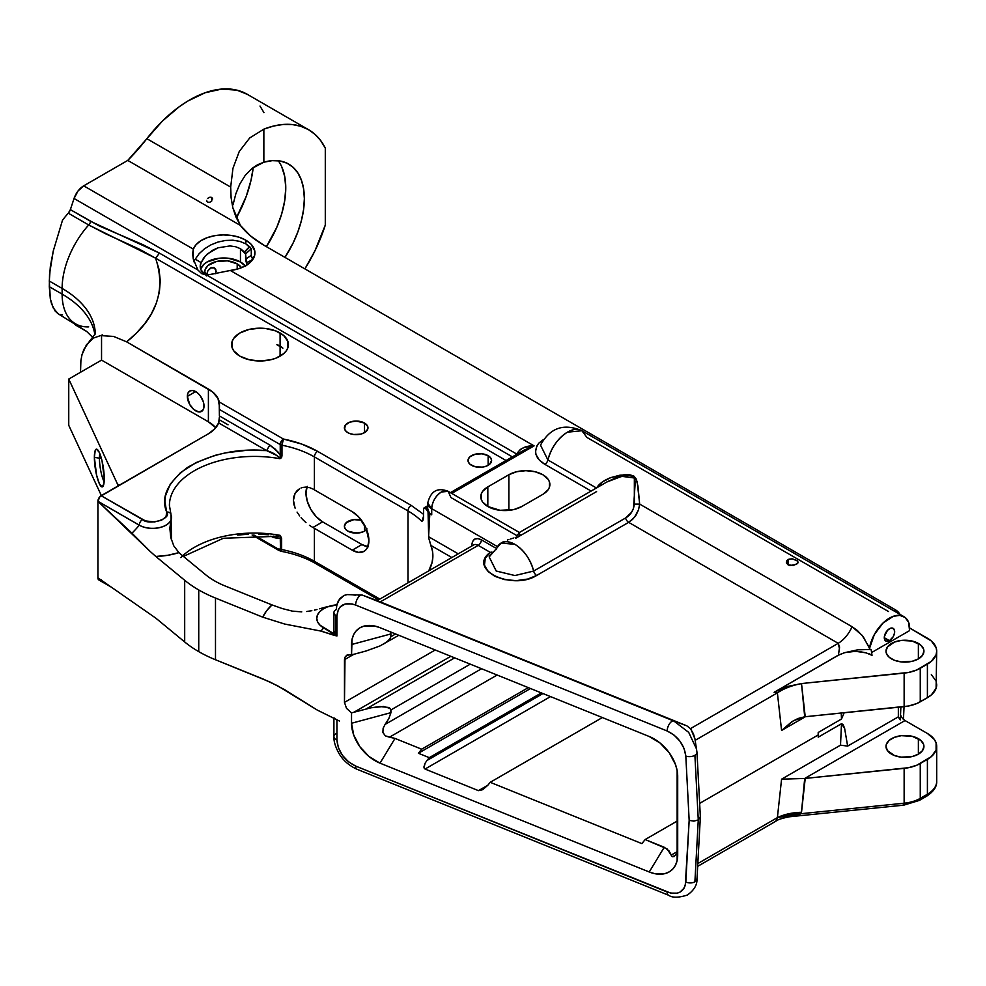 <?xml version="1.0" encoding="UTF-8"?>
<svg xmlns="http://www.w3.org/2000/svg" width="986" height="986" viewBox="0 0 986 986"><rect width="100%" height="100%" fill="white"/><g stroke="black" fill="none" stroke-linecap="round" stroke-linejoin="round"><path stroke-width="1.48" d="M211.768 197.483L211.768 200.971L211.768 197.483L210.77 197.188L211.768 197.483M209.611 197.311L208.502 197.792L209.611 197.311M207.578 198.543L208.502 197.792L207.578 198.543M206.69 200.417L206.9 201.317M236.344 217.955A90.823 52.431 120 0 0 253.217 167.484L251.048 180.155L246.229 196.362L236.344 217.955M308.556 129.696A115.263 66.543 -60 0 1 325.294 148.073L320.61 140.48L314.867 134.244L308.137 129.462L300.533 126.208L292.164 124.532L283.179 124.47L273.689 126.011L263.854 129.141L263.854 162.197L251.985 168.433L257.666 164.699L263.854 162.197L263.854 129.141L249.692 137.978L239.241 151.524L232.955 168.335L230.675 187.081L232.955 168.335L239.241 151.524L249.692 137.978L263.854 129.141A115.263 66.543 -60 0 1 308.556 129.696L247.227 94.286A115.263 66.543 120 0 0 146.84 138.681L230.675 187.081L231.106 197.755L232.819 207.689L240.374 225.412L250.53 235.925L263.854 245.194L895.633 609.94L263.854 245.194A113.328 65.433 180 0 1 240.374 225.412L127.761 160.41A151.117 87.249 120 0 0 146.84 138.681L230.675 187.081L231.106 197.755L232.819 207.689L235.925 216.969L240.374 225.412L127.761 160.41L83.711 185.836L193.318 249.125L196.14 244.602L200.934 240.67L207.368 237.614L214.973 235.642L223.206 234.914L231.476 235.469L239.204 237.256L245.822 240.177L250.875 243.998L254.745 250.826L254.585 255.645L250.271 262.375L244.972 266.097L238.168 268.858L210.351 274.49L206.407 274.897L201.748 273.689L197.927 270.004L193.268 259.01L192.627 253.624L193.318 249.125A31.158 17.994 180 0 1 214.973 235.642A31.158 17.994 180 0 1 245.822 240.177L245.822 243.85L239.881 241.373L232.992 240.214L225.56 240.448L218.017 242.038L210.831 244.91L204.398 248.891L199.098 253.747L195.253 259.182A31.158 17.994 0 0 0 193.885 261.352M281.7 166.683L284.732 176.494L285.767 187.944L284.732 200.565L281.7 213.9L276.758 227.409L266.393 246.648A75.552 43.618 120 0 0 278.249 160.73M263.854 162.197A75.552 43.618 -60 0 1 288.701 164.083A75.552 43.618 -60 0 1 284.991 257.383L293.027 243.197L297.883 231.846L301.445 220.433L303.626 209.279L304.354 198.679L303.626 188.918L301.445 180.265L297.883 172.981L293.027 167.238L287.025 163.195L280.024 160.977L272.235 160.644L263.854 162.197M325.294 225.091A115.263 66.543 -60 0 1 304.896 268.882L314.867 250.974L325.294 225.091L325.294 148.073L325.294 225.091M184.69 580.273L184.69 641.972A125.419 72.409 0 0 0 198.741 651.635L198.741 589.948A125.419 72.409 180 0 1 184.69 580.273A125.419 72.409 0 0 0 198.741 589.948A125.419 72.409 0 0 0 215.49 598.058L215.49 659.745L262.707 678.836L277.46 685.714L317.258 710.068L339.418 721.012L317.258 710.068L284.757 689.744L270.115 682.065L215.49 659.745L215.49 598.058L262.707 617.15L215.49 598.058A125.419 72.409 180 0 1 198.741 589.948L198.741 651.635A125.419 72.409 0 0 0 215.49 659.745A125.419 72.409 0 0 1 198.741 651.635A125.419 72.409 0 0 1 184.69 641.972L155.813 618.148L184.69 641.972L184.69 580.273L155.813 556.461L184.69 580.273M225.215 586.017A80.088 46.243 180 0 1 214.529 580.84A80.088 46.243 180 0 1 205.556 574.665L180.783 554.243A60.442 34.892 180 0 1 178.947 552.628L167.743 555.291L155.813 556.461L149.81 551.112L155.813 556.461A54.772 31.626 180 0 0 178.947 552.628L173.77 545.85L170.738 537.345L169.851 528.052L171.12 519.708L171.12 538.935L171.12 519.708L169.851 528.052L170.738 537.345L173.77 545.85L178.947 552.628A60.442 34.892 180 0 0 180.783 554.243L205.556 574.665A80.088 46.243 180 0 0 214.529 580.84A80.088 46.243 180 0 0 225.215 586.017L271.963 604.911L225.215 586.017M918.373 738.674L918.373 754.167L922.489 750.617L923.931 746.427L923.562 744.282L920.739 740.338L912.223 736.308L901.266 735.679L894.425 737.318L889.199 740.338L886.365 744.282L886.007 746.427A18.968 10.945 180 0 1 897.704 736.308A18.968 10.945 180 0 1 918.373 738.674A18.968 10.945 180 0 1 923.931 746.427A18.968 10.945 180 0 1 912.223 756.533A18.968 10.945 180 0 1 891.554 754.167A18.968 10.945 180 0 1 886.007 746.427L887.449 750.617L894.425 755.522L901.266 757.162L912.223 756.533L918.373 754.167L918.373 738.674M918.373 643.427L918.373 658.907L922.489 655.357L923.931 651.167L923.562 649.034L920.739 645.09L912.223 641.06L901.266 640.432L894.425 642.071L887.449 646.976L886.007 651.167A18.968 10.945 180 0 1 897.704 641.06A18.968 10.945 180 0 1 918.373 643.427A18.968 10.945 180 0 1 923.931 651.167A18.968 10.945 180 0 1 912.223 661.286A18.968 10.945 180 0 1 891.554 658.907A18.968 10.945 180 0 1 886.007 651.167L886.365 653.311L889.199 657.255L894.425 660.275L901.266 661.914L912.223 661.286L918.373 658.907L918.373 643.427M237.195 263.854L237.195 269.141L237.195 263.854L241.508 267.699A18.968 10.945 180 0 0 237.195 263.854A18.968 10.945 180 0 0 216.526 261.475A18.968 10.945 180 0 0 204.829 271.594L205.187 269.461L208.021 265.505L216.526 261.475L227.483 260.859L237.195 263.854M205.704 274.884A18.968 10.945 180 0 1 204.829 271.594L206.271 275.784M215.774 273.751L215.774 269.338L214.369 267.909L211.398 267.551L207.898 270.719L206.419 275.932M482.203 467.154A11.783 6.803 0 0 0 477.409 467.154L482.203 467.154M488.144 455.68L488.144 465.293L488.144 455.68A11.783 6.803 180 0 1 491.595 460.487A11.783 6.803 180 0 1 484.311 466.772A11.783 6.803 180 0 1 471.468 465.293A11.783 6.803 180 0 1 468.017 460.487A11.783 6.803 180 0 1 475.289 454.201A11.783 6.803 180 0 1 488.144 455.68L490.695 457.886L491.595 460.487L489.611 464.27L486.357 466.144L482.105 467.167L475.289 466.772L470.002 464.27L468.239 461.818L468.239 459.156L470.002 456.703L475.289 454.201L482.105 453.806L488.144 455.68M358.571 434.518A11.783 6.803 0 0 0 353.777 434.518L358.571 434.518M364.512 423.043L364.512 432.669L364.512 423.043A11.783 6.803 180 0 1 367.963 427.85A11.783 6.803 180 0 1 360.691 434.136A11.783 6.803 180 0 1 347.848 432.669A11.783 6.803 180 0 1 344.385 427.85A11.783 6.803 180 0 1 351.669 421.564A11.783 6.803 180 0 1 364.512 423.043L367.741 426.519L367.741 429.181L364.512 432.669L360.691 434.136L353.875 434.53L349.623 433.507L346.382 431.634L344.619 429.181L345.285 425.249L349.623 422.193L356.18 421.047L364.512 423.043M262.301 360.913A28.409 16.405 0 0 0 257.716 360.913L262.658 360.938M280.098 346.554L280.098 356.168L280.098 346.554M280.098 345.753L276.881 344.706L282.871 348.157L280.098 345.753L280.098 332.972L280.098 345.753L276.881 344.706L282.871 348.157L280.098 345.753M239.918 356.168A28.409 16.405 180 0 1 231.599 344.57A28.409 16.405 180 0 1 249.138 329.423A28.409 16.405 180 0 1 280.098 332.972A28.409 16.405 180 0 1 288.417 344.57A28.409 16.405 180 0 1 270.879 359.73A28.409 16.405 180 0 1 239.918 356.168L233.768 350.843L232.154 347.775L232.154 341.366L233.768 338.297L239.918 332.972L249.138 329.423L260.008 328.165L265.554 328.486L275.797 330.939L283.635 335.462L287.875 341.366L287.875 347.775L286.26 350.843L283.635 353.678L275.797 358.214L270.879 359.73L260.008 360.975L249.138 359.73L239.918 356.168M193.7 261.721L195.253 259.182L201.156 262.596L203.609 258.061L207.393 253.92L217.943 247.819L230.009 245.921L235.629 246.746L240.461 248.706L244.392 251.923L249.557 246.586L244.651 252.28L249.754 246.783L245.822 243.85L239.881 241.373L232.992 240.214L225.56 240.448L218.017 242.038L210.831 244.91L204.398 248.891L199.098 253.747L195.253 259.182L201.156 262.596L200.22 266.183L200.947 269.782L205.285 274.847A23.578 13.607 180 0 1 200.22 266.405A23.578 13.607 180 0 1 201.156 262.596L205.347 255.929L212.286 250.419L217.943 247.819L230.009 245.921L235.629 246.746L240.461 248.706L240.461 261.968A23.578 13.607 0 0 0 216.895 258.579A23.578 13.607 0 0 0 200.651 269.005M358.571 532.97A11.783 6.803 0 0 0 353.777 532.97L358.571 532.97M367.063 528.915L364.512 531.121L364.512 525.02L364.512 531.121L362.725 531.972L356.18 533.118L347.848 531.121A11.783 6.803 180 0 1 344.385 526.314A11.783 6.803 180 0 1 361.443 520.226L353.875 519.634L346.382 522.531L344.385 526.314L345.285 528.915L347.848 531.121A11.783 6.803 180 0 0 366.595 529.494M377.441 600.708L673.845 721.025A7.099 3.328 112 0 0 669.506 723.786A7.099 3.328 112 0 0 667.152 730.983C678.011 736.32 684.222 744.677 685.812 756.052A7.099 3.919 -3 0 0 694.896 755.288A7.099 3.919 -3 0 0 696.979 752.367A7.099 3.919 -3 0 0 696.954 752.108A7.099 3.919 177 0 1 696.979 752.33A7.099 3.919 177 0 1 694.896 755.288L698.273 819.933L700.331 816.679L698.273 819.933L694.896 881.854A7.099 4.277 3.1 0 0 696.979 879.044L700.343 817.172M694.896 738.662L696.979 752.33L700.356 816.913L696.979 752.552M333.909 612.639L333.909 632.63A7.099 4.104 0 0 0 334.353 634.072A7.099 4.104 0 0 0 335.98 635.526L335.98 615.535A7.099 4.104 180 0 1 333.909 612.639A7.099 4.104 180 0 1 336.325 609.558A7.099 4.104 0 0 0 335.98 615.535A7.099 4.104 0 0 0 336.929 616.004C338.087 605.194 344.311 601.546 355.613 605.047L667.152 730.983A7.099 3.328 -68 0 1 669.506 723.786A7.099 3.328 -68 0 1 673.845 721.025L380.288 601.904L478.198 545.369A4.536 2.613 120 0 0 481.402 539.823L495.095 547.723L481.402 539.823C475.609 537.173 472.405 539.034 471.789 545.369A4.536 2.613 180 0 1 472.294 545.714A4.536 2.613 180 0 0 471.789 545.369L472.467 541.671L474.611 539.145L477.865 538.553L481.402 539.823A4.536 2.613 120 0 1 478.198 545.369A9.071 5.238 -120 0 0 473.674 544.925A9.071 5.238 60 0 1 478.198 545.369L380.288 601.904L377.946 600.942L686.86 725.844L690.447 728.642L838.211 643.328C844.053 639.717 848.687 634.183 852.089 626.739L857.364 630.485L863.305 636.833L870.133 649.491L858.116 649.786L844.719 652.646L838.408 655.098L839.443 648.517L838.211 643.328L628.661 522.346A4.536 2.613 60 0 1 625.605 517.97L631.558 512.326L633.493 508.431L635.194 482.696L634.799 479.233L633.037 476.46L628.945 475.511L624.212 475.881L614.833 478.296L607.019 481.883L518.993 532.711M206.592 274.65L207.898 270.719L210.375 267.982L214.369 267.909L216.304 271.409M213.432 267.526L214.369 267.909M187.352 396.397L195.684 391.578L187.352 396.397A11.783 6.803 60 0 1 189.793 390.998A11.783 6.803 60 0 1 198.876 394.154A11.783 6.803 60 0 1 204.016 406.01A11.783 6.803 60 0 1 201.575 411.409A11.783 6.803 60 0 1 192.492 408.253A11.783 6.803 60 0 1 187.352 396.397L189.793 404.605L194.057 409.708L198.876 411.938L202.611 410.546L203.856 407.797L203.387 401.968L200.318 395.879L197.311 392.699L192.492 390.468L189.793 390.998L187.981 393.069L187.352 396.397M104.146 481.71A16.466 3.476 81.2 0 1 99.426 458.17L101.262 457.898L99.426 458.17A16.466 3.476 -98.8 0 0 104.146 481.71M797.686 563.339L793.385 565.459L788.073 564.867L788.073 559.555L792.239 558.815L797.686 561.096L798.019 562.784L796.405 564.374L789.983 565.533L788.073 564.867L786.347 562.217L788.073 559.555L788.073 564.867L786.458 562.969L786.791 560.738L788.973 559.148L792.239 558.815L797.144 560.553L798.13 562.217L797.686 563.339M521.791 506.508A24.021 13.866 180 0 1 487.823 506.508L487.823 486.887L508.862 474.734L508.862 510.366L508.862 474.734A24.021 13.866 180 0 1 535.053 471.727A24.021 13.866 180 0 1 549.88 484.545A24.021 13.866 180 0 1 542.842 494.356L521.791 506.508L514.002 509.515L500.124 510.304L487.823 506.508A24.021 13.866 180 0 1 480.786 496.697A24.021 13.866 180 0 1 487.823 486.887L487.823 506.508L482.61 502.01L481.242 499.409L481.242 493.998L482.61 491.385L487.823 486.887L508.862 474.734L516.664 471.727L525.858 470.679L535.053 471.727L542.842 474.734L548.056 479.233L549.424 481.834L549.424 487.257L548.056 489.857L542.842 494.356L521.791 506.508M94.373 457.393L99.426 458.17L94.373 457.393A19.091 4.03 81.2 0 1 96.924 449.246A19.091 4.03 81.2 0 1 104.257 478.678A19.091 4.03 81.2 0 1 102.704 486.677A19.091 4.03 81.2 0 1 97.355 478.136A19.091 4.03 81.2 0 1 94.373 457.393L96.566 475.079L99.315 483.621L102.063 486.911L103.875 483.843L104.257 478.678L102.063 460.992L99.315 452.451L96.566 449.16L95.211 450.528L94.373 457.393M889.471 640.678L884.294 637.695L889.471 640.678A7.333 4.227 -60 0 1 885.81 641.048A7.333 4.227 -60 0 1 884.688 635.169A7.333 4.227 -60 0 1 889.471 628.711A7.333 4.227 -60 0 1 893.143 628.353A7.333 4.227 -60 0 1 894.265 634.22A7.333 4.227 -60 0 1 889.471 640.678L893.143 636.82L894.561 632.938L894.265 629.647L892.355 628.057L890.481 628.242L887.486 630.313L884.393 636.463L884.393 638.805L885.81 641.048L889.471 640.678M77.993 326.033L75.7 325.097L73.913 322.89L80.322 326.773L74.049 323.161A15.11 8.726 120 0 0 76.156 325.392L86.805 331.542M212.434 198.149L212.643 199.012M211.78 200.971L210.856 201.711L211.78 200.971M209.735 202.179L210.856 201.711L209.735 202.179M207.565 201.982L208.576 202.278L207.565 201.982M49.559 274.034L49.3 286.704L50.323 298.844L51.568 303.861L55.241 311.169L58.248 313.844L53.232 307.977L50.323 298.844L49.3 281.035L62.118 288.43L62.118 294.111L49.3 286.704L62.118 294.111L62.118 288.43A113.328 65.433 180 0 1 95.309 333.934A113.328 65.433 0 0 0 62.118 288.43A64.977 37.517 -60 0 1 88.703 224.968L68.293 213.186A64.977 37.517 120 0 0 62.488 220.272L53.244 251.085L49.559 274.034M59.961 314.559L62.488 314.719M900.045 614.414A9.367 5.411 -120 0 0 895.633 609.94L900.193 614.672M904.051 706.666L903.459 719.373L904.051 706.666M245.563 266.38L240.461 261.968L240.461 248.706L245.588 253.994L246.475 262.72L252.662 259.651A31.158 17.994 0 0 0 252.662 259.651L251.282 255.362L245.588 259.145L245.588 253.994L251.282 248.768L251.282 255.362L245.588 259.158L251.282 255.362L252.662 259.651L246.475 262.72L246.18 262.017L245.588 259.145L251.282 255.374L251.282 248.768L245.588 253.994L244.651 252.28L249.754 246.783L251.282 248.768L245.822 243.85L245.822 240.177A31.158 17.994 180 0 1 254.955 252.897A31.158 17.994 180 0 1 230.33 270.484L534.092 445.869L524.034 450.134L534.092 445.869L451.736 493.407L534.092 445.869L230.33 270.484L209.02 274.687L201.748 273.689L197.927 270.004L74.049 198.482L70.363 209.636L99.192 225.954L142.477 244.466L159.461 253.119L512.363 456.875L159.461 253.119L155.603 258.184C166.178 290.143 156.528 318.034 126.639 341.846L113.55 336.423L101.546 335.659L101.546 360.112L68.749 379.055L117.494 484.064L119.392 485.161L117.494 484.064L117.494 486.258L117.494 484.064L68.749 379.055L68.749 425.323L68.749 379.055L101.546 360.112L101.546 335.659L102.618 334.883L101.546 335.659L113.55 336.423L126.639 341.846L208.403 389.051L208.403 421.811L101.546 360.112L208.403 421.811L208.403 389.051A37.776 21.815 180 0 1 219.212 401.955L219.397 415.944L269.807 445.043L266.602 450.602L218.633 422.908L218.991 421.552M247.19 264.778A23.578 13.607 180 0 0 246.475 262.72L247.215 264.914M233.041 204.768L235.839 193.798L233.041 204.768M239.881 183.889L235.839 193.798L239.881 183.889L245.317 175.249L239.881 183.889M251.985 168.433L245.317 175.249L251.985 168.433M383.69 644.006L389.076 640.074L390.961 636.636L395.583 633.973L390.961 636.636L390.259 631.681L390.961 633.924L351.534 644.536A34.756 23.245 50.5 0 1 370.428 625.457A34.756 23.245 50.5 0 1 380.004 627.675L649.232 736.505A34.756 23.245 50.5 0 1 677.702 776.401L677.702 855.121A34.756 23.245 50.5 0 1 677.431 858.843A34.756 23.245 50.5 0 1 649.232 871.981L380.004 763.152A34.756 23.245 50.5 0 1 351.534 723.256L351.534 712.866L346.505 708.355L344.471 702.389L435.233 649.996L344.471 702.389L344.471 659.708L353.888 654.273L366.139 650.97L351.534 654.938L351.534 644.536L390.961 633.924L390.493 638.262L386.783 642.009L379.93 645.966L366.139 650.97L379.93 645.966L398.812 635.28M110.888 586.904L98.859 579.965L97.922 577.821L155.813 618.148L97.922 577.821L97.922 501.332L131.976 533.167A75.552 43.618 120 0 0 139.272 525.205L139.272 525.144A4.536 2.613 -60 0 1 142.477 519.585C149.046 525.883 172.205 518.698 166.696 512.067C160.558 497.412 167.534 482.499 187.648 467.339C211.756 453.696 238.082 448.112 266.602 450.602L269.807 445.043L277.929 451.908L280.234 455.064L280.27 457.652L281.109 455.458L280.234 455.064L279.925 458.7C276.918 454.953 272.481 452.254 266.602 450.602L218.633 422.908L214.886 428.762L208.403 433.778L99.894 496.697L97.922 501.332L139.272 525.144A18.894 10.908 180 0 0 159.855 527.498A18.894 10.908 180 0 0 171.515 517.428A18.894 10.908 180 0 0 171.133 515.247A18.894 10.908 180 0 1 171.49 517.97A18.894 10.908 180 0 1 159.424 527.609A18.894 10.908 180 0 1 139.272 525.144L97.922 501.27L139.272 525.144A4.536 2.613 -60 0 1 142.477 519.585L101.127 495.711A4.536 2.613 120 0 0 97.922 501.27L97.922 577.882A4.536 2.613 120 0 0 98.859 579.965L101.127 579.731M473.674 544.925L377.219 600.61L377.946 600.942L362.306 595.088L673.845 721.025L688.709 732.388L696.634 749.224L688.709 732.388L673.845 721.025L686.86 725.844L690.447 728.642L838.211 643.328L839.579 647.026L838.408 655.098A9.071 5.238 -120 0 1 838.433 655.197L774.133 692.32L777.387 692.862L774.133 692.32L786.545 686.675L801.519 683.631A45.331 26.647 -6.4 0 0 777.387 692.862L781.578 730.466L793.36 720.766L804.699 716.785L797.994 718.511L791.869 721.678L781.578 730.466L805.402 716.711L781.578 730.466L777.387 692.862L695.167 740.326L777.387 692.862A45.331 26.647 173.6 0 1 801.519 683.631L805.217 716.723L904.137 706.654L904.137 673.105L801.519 683.544L804.699 716.785L908.599 706.001L916.758 703.548L927.407 697.681L931.351 694.908L936.096 688.302L936.7 651.167A31.737 18.315 180 0 0 927.407 638.213L909.56 627.909L931.351 640.986L936.096 647.592L936.7 651.167L936.096 654.741L931.351 661.347L916.758 669.987L908.599 672.44L801.519 683.544L786.545 686.675L774.133 692.32L838.408 655.098A9.071 5.238 60 0 1 838.433 655.197L844.719 652.646L855.441 651.302L866.065 652.843L872.018 655.345L871.205 649.885L869.381 648.776L874.348 634.54L883.012 623.053L893.316 616.312L899.799 615.375L905.099 617.458L908.611 622.314L909.56 630.633L871.698 652.485L909.56 630.633L909.56 625.629A28.939 16.713 -60 0 0 903.94 616.669A28.939 16.713 -60 0 0 883.85 622.252A28.939 16.713 -60 0 0 869.541 647.876L862.072 635.28L852.089 626.739C848.687 634.183 844.053 639.717 838.211 643.328L628.661 522.346L536.704 575.442A4.536 2.613 60 0 1 533.636 571.067L625.605 517.97C630.633 515.062 633.542 510.44 634.343 504.117L639.668 504.092L638.534 509.836L634.479 517.28L628.661 522.346L632.679 519.277L636.093 515.025L638.534 509.836L639.668 504.092L634.343 504.117L634.355 477.988L621.735 476.337L606.784 482.018M870.133 649.491L857.561 649.848L844.719 652.646L851.756 651.438L859.102 651.5L866.065 652.843L872.018 655.345L871.205 649.885L870.133 649.491M471.789 546.01L471.789 545.369L471.789 546.01M423.031 520.152L421.848 521.458L423.376 519.018L423.672 508.456L427.739 507.26L425.57 508.517A84.919 49.029 180 0 1 428.047 512.104L431.72 514.84L429.477 513.127L427.751 508.998M441.334 492.014L448.137 491.336L450.959 497.56L516.763 535.558L519.671 532.637L448.137 491.336A13.594 7.851 120 0 0 437.661 494.984A13.594 7.851 120 0 0 431.72 508.665C432.287 501.591 435.492 496.044 441.334 492.014M448.137 491.336C437.451 487.158 430.648 491.09 427.739 503.119L427.739 509.281A13.594 7.851 0 0 0 431.72 514.84L431.72 508.665A13.594 7.851 180 0 1 427.739 503.119L431.72 508.665L496.71 546.182L431.72 508.665L431.72 514.84L429.822 513.743L428.59 536.717L458.231 553.836L428.59 536.717L429.822 513.743L428.047 512.104L428.713 538.011L428.047 512.104A84.919 49.029 180 0 0 425.57 508.517L424.239 507.765L423.524 509.133L423.499 517.539M519.979 534.4L519.696 535.016L519.979 534.4M519.141 535.706L518.155 536.409L519.141 535.706M516.775 537.05L515.197 537.58L516.775 537.05M513.607 538.048L512.005 538.504L513.607 538.048M510.44 538.96L512.005 538.504L510.44 538.96M507.42 539.971L508.912 539.453L507.42 539.971M503.279 541.795L501.135 543.015A27.657 15.961 60 0 1 514.963 544.383A27.657 15.961 60 0 1 533.636 571.067L514.963 575.541L496.278 571.067L489.179 556.942C489.204 555.771 491.04 553.799 494.676 551.051M496.143 549.584L497.536 546.663A27.657 15.961 60 0 1 501.135 543.015L514.963 544.383C524.158 550.336 530.382 559.235 533.636 571.067L625.605 517.97A4.536 2.613 -120 0 0 628.661 522.346L536.704 575.442A4.536 2.613 60 0 1 533.636 571.067L514.889 575.541L496.18 571.005L489.179 556.942L501.135 543.015M518.55 533.056L519.178 532.613M596.579 488.07L602.582 481.846L610.778 477.606L624.828 474.623L629.623 474.722L633.813 476.041L636.13 478.888L637.252 482.351L639.668 504.092L852.089 626.739L639.668 504.092L637.967 486.16L636.13 478.876L633.813 476.041L629.623 474.722L620.021 475.166L610.778 477.606C603.752 480.367 599.02 483.855 596.579 488.07L547.908 459.969L540.513 445.154L547.908 459.969L596.579 488.07M99.796 453.548A16.466 3.476 -98.8 0 0 99.426 458.17A16.466 3.476 81.2 0 1 99.796 453.548M270.817 536.187L273.418 537.456L270.817 536.187M183.408 556.4L223.391 538.257L274.847 536.384L280.184 535.373L280.492 537.949L278.385 538.492L273.418 537.456L281.651 538.368L280.184 535.373L277.929 536.569L273.245 536.113M544.851 464.332A4.536 2.613 120 0 0 547.908 459.969C551.334 447.619 557.842 438.351 567.418 432.176A28.939 16.713 120 0 0 547.908 459.969A4.536 2.613 120 0 1 544.851 464.332L539.317 460.043L536.014 454.62L535.497 451.662L536.926 445.832L538.775 443.158L543.237 439.904L538.775 443.158C533.179 451.354 535.201 458.404 544.851 464.332L591.132 491.053L544.851 464.332M596.579 491.595L515.518 538.393M219.385 417.09L218.633 422.908A37.776 21.815 180 0 1 208.403 433.778L101.127 495.711L145.447 520.904L154.42 521.951L161.63 520.177L166.03 516.689L166.696 512.067A4.536 3.624 -19.4 0 1 170.948 514.211A4.536 3.624 160.6 0 0 166.696 512.067L164.896 501.529L165.488 495.822L170.331 484.015L180.561 472.565L195.906 462.656L215.084 455.347L225.498 452.87L246.611 450.306L266.602 450.602L277.288 455.729L279.925 458.7A84.919 49.029 0 0 0 169.456 504.006M101.361 495.576L68.749 425.323L101.361 495.576M171.515 540.34L170.972 514.261A4.536 3.624 160.6 0 0 170.948 514.211M139.272 525.205A18.894 10.908 0 0 0 158.031 527.941A18.894 10.908 0 0 0 171.12 519.708A18.894 10.908 0 0 1 158.031 527.941A18.894 10.908 0 0 1 139.272 525.205A75.552 43.618 -60 0 1 131.976 533.167L149.81 551.112L97.922 501.332L139.272 525.205M180.783 557.583A84.919 49.029 180 0 1 280.172 535.373A84.919 49.029 0 0 0 182.669 555.784M281.01 551.248L281.651 538.368L280.184 535.373L280.492 549.116L281.651 549.535L281.651 538.368L280.492 537.949L280.492 549.116L278.151 548.992A3.02 1.75 120 0 0 278.841 550.422M170.972 514.261L169.419 505.461A84.919 49.029 180 0 1 279.925 458.7L281.7 457.245L281.971 455.692L281.109 455.458L280.234 457.775L280.764 458.453L281.971 455.692L281.971 445.216A4.536 2.613 180 0 1 280.234 444.587L280.234 455.064L281.109 455.458L281.971 455.692L281.971 445.216A4.536 2.613 180 0 1 280.234 444.587L219.397 409.461L219.397 415.944L269.807 445.043L275.328 449.209L280.234 455.064L280.234 444.587A4.536 2.613 -60 0 1 283.45 439.041L281.971 445.216A84.919 49.029 180 0 1 314.398 456.912L314.398 489.857L352.224 511.685A23.578 13.607 60 0 1 367.63 532.465A23.578 13.607 60 0 1 364.007 551.359A23.578 13.607 60 0 1 352.224 550.188L314.398 528.348A84.919 49.029 0 0 0 312.882 527.498L322.632 521.865L361.948 544.568L352.224 550.188L361.948 544.568A23.578 13.607 -120 0 0 367.827 546.725M423.672 508.456L424.153 507.802M451.822 557.534L430.981 545.505L428.713 538.011L432.484 551.112L432.854 556.782L432.09 562.427L428.774 570.845A84.919 49.029 180 0 0 432.879 555.796A84.919 49.029 180 0 0 430.981 545.505L451.822 557.534M337.372 604.788L327.475 606.883L322.927 609.126L319.501 611.949L317.406 615.178L316.789 618.604L317.677 622.006L320.031 625.186L334.353 634.072L334.118 631.632M355.317 595.187L351.41 594.62M358.584 596L359.311 596.222L358.584 596M347.084 594.595L344.151 595.408L347.084 594.595L362.306 595.088A7.099 3.328 112 0 0 357.967 597.849A7.099 3.328 112 0 0 355.613 605.047A7.099 3.328 -68 0 1 357.967 597.849A7.099 3.328 -68 0 1 362.306 595.088L377.256 600.61M336.879 604.578L340.022 598.428L344.151 595.408L338.617 600.301L336.879 604.578L336.325 609.558M426.901 760.551L429.255 757.655L541.388 692.912L429.255 757.655L426.901 760.551L542.966 693.552L426.901 760.551L425.028 763.337L426.901 760.551M528.311 687.636L421.663 749.2L418.372 753.267L530.517 688.524L418.372 753.267L429.255 757.655L418.372 753.267L421.663 749.2L395.016 738.428L389.458 737.195L497.141 675.028L389.458 737.195L385.403 735.889L382.888 732.499L383.123 728.247L385.082 724.427L481.562 668.73L385.082 724.427L383.123 728.247L382.888 732.499L385.403 735.889L395.016 738.428L421.663 749.2L528.311 687.636M491.583 552.185L490.252 552.333C466.772 569.427 512.338 590.86 536.704 575.442L527.744 579.041L516.27 580.631L504.499 579.583L494.861 576.329L488.107 571.535L484.459 565.138L485.285 558.249L490.252 552.333L478.198 545.369L490.252 552.333L491.989 552.098M377.231 600.61L377.946 600.942M312.882 488.994A84.919 49.029 180 0 1 314.398 489.857A84.919 49.029 0 0 0 312.882 488.994L309.419 487.577L312.882 488.994M305.968 487.072L309.419 487.577L302.64 487.454L305.968 487.072M301.087 487.959L302.64 487.454L301.087 487.959M297.057 490.683L299.633 488.686L295.085 493.37L297.057 490.683M293.84 496.599L295.085 493.37L293.421 500.259L293.84 496.599M293.853 504.154L293.421 500.259L295.097 508.16L293.853 504.154M297.069 512.116L299.633 515.9L297.069 512.116M301.1 517.712L302.665 519.449L301.1 517.712M305.98 522.617L302.665 519.449L305.98 522.617M306.917 487.121A23.578 13.607 -120 0 0 322.632 521.865L312.882 527.498L309.444 525.328L312.882 527.498A84.919 49.029 180 0 1 314.398 528.348L314.398 561.293A84.919 49.029 0 0 0 281.651 549.535L278.151 548.992L253.846 534.967L278.151 548.992A3.02 1.75 -60 0 0 278.779 550.385L281.109 551.285C294.259 553.787 305.672 557.817 315.335 563.363A4.536 2.613 120 0 0 317.603 563.142M237.675 535.041L248.299 534.252M258.579 534.19L268.352 534.769M88.703 326.871A64.977 37.517 -60 0 1 75.577 323.852A64.977 37.517 -60 0 1 62.118 294.111A113.328 65.433 180 0 1 93.633 329.151M543.508 439.497L538.775 443.158L543.508 439.497M888.448 611.505L586.941 437.439L581.888 430.734L567.418 432.176A28.939 16.713 120 0 1 581.888 430.734C563.733 423.031 549.941 427.838 540.513 445.154M89.714 340.959L83.933 349.266L82.035 354.59L80.901 360.519L80.519 372.264L80.901 360.519L82.035 354.59L86.497 344.718L93.534 338.038L102.618 334.883L93.534 338.038L89.689 340.983L95.445 333.601M94.89 334.735A113.328 65.433 0 0 0 62.118 294.111A64.977 37.517 -60 0 0 75.922 324.049M215.749 427.788L208.403 421.811A37.776 21.815 0 0 1 215.749 427.788M281.22 551.285L281.651 549.535A84.919 49.029 180 0 1 314.398 561.293L379.856 599.081L314.398 561.293L314.398 528.348L352.224 550.188L358.608 552.406L364.007 551.359L366.089 549.633L367.63 547.193L368.887 540.562L366.089 528.25L358.608 516.837L352.224 511.685L314.398 489.857L314.398 456.912L407.994 510.945L407.994 582.837L407.994 510.945A84.919 49.029 180 0 1 421.848 521.458L423.499 516.454M247.301 94.336L236.788 90.133L221.702 89.073L205.162 92.746L187.919 100.991L179.279 106.71L162.444 121.044L127.761 160.41L83.711 185.836L77.993 191.05L74.049 198.482L197.927 270.004L193.268 259.01L193.318 249.125L83.711 185.836A15.11 8.726 120 0 0 74.049 198.482L70.363 209.636L68.293 213.186A6.039 3.488 120 0 0 70.363 209.636L90.761 221.419A6.039 3.488 -60 0 1 88.703 224.968A6.039 3.488 120 0 0 90.761 221.419L159.461 253.119L155.603 258.184L506.052 460.511L155.603 258.184L88.703 224.968L68.293 213.186A64.977 37.517 120 0 0 62.488 220.272L53.244 251.085L50.335 266.614L49.3 281.035L62.118 288.43A64.977 37.517 -60 0 1 88.703 224.968L105.527 233.731L139.26 249.125L155.603 258.184L159.017 269.351L160.287 280.702L159.387 292.041L156.367 303.121L151.388 313.782L144.609 323.864L136.351 333.169L126.639 341.846L212.483 391.836L217.968 398.381L219.459 406.269M245.243 265.949A23.578 13.607 0 0 0 240.461 261.968L228.382 258.246L219.188 258.246L207.122 261.968L204.188 264.026L200.663 268.931M333.909 718.301L333.909 736.641A7.099 4.104 0 0 0 336.929 739.993L338.358 747.671L342.438 755.338L348.489 761.784L355.613 766.06L670.665 893.094L677.222 893.156L679.983 892.133L684.111 888.115L685.282 885.268L689.165 820.389L685.812 882.014A7.099 4.277 3.1 0 0 694.896 881.854L698.273 819.933L693.873 821.128L689.165 820.389L685.812 756.052L689.165 820.389L693.873 821.128L698.273 819.933L694.896 755.288A7.099 3.919 177 0 1 685.812 756.052L684.111 748.584L679.983 741.225L674.054 735.088L667.152 730.983L355.613 605.047L351.977 603.925L345.236 603.962L340.121 606.945L338.358 609.484L336.929 616.004L336.929 635.982L336.929 616.004A7.099 4.104 180 0 1 335.98 615.535L335.98 635.526A7.099 4.104 0 0 0 336.929 635.982L333.465 635.107A125.419 72.409 120 0 0 334.353 634.072A125.419 72.409 -60 0 1 333.465 635.107L320.906 631.077A125.419 72.409 -60 0 0 323.691 627.909L335.98 635.526A7.099 4.104 0 0 0 336.929 635.982L320.906 631.077A125.419 72.409 120 0 0 323.691 627.909A23.578 13.607 0 0 1 332.849 605.379L330.199 605.946L332.849 605.379A23.578 13.607 180 0 1 336.818 604.825M478.456 790.636L487.86 785.201L482.77 789.675L478.456 790.636L425.04 769.043L424.017 767.921L425.028 763.337L423.894 767.022L425.04 769.043L550.496 696.597L425.04 769.043L478.456 790.636L482.77 789.675L487.86 785.201L478.456 790.636M334.353 718.091L336.929 720.014A7.099 4.104 180 0 1 335.006 718.843M357.117 769.314A7.099 3.328 -68 0 1 355.613 766.06C344.299 760.416 338.062 751.726 336.929 739.993L336.929 720.014L336.929 739.993A7.099 4.104 180 0 1 333.909 736.443A7.099 4.104 180 0 1 335.98 733.744M691.137 729.628L694.92 738.859M869.381 653.829L872.018 655.345L869.381 653.829M786.458 562.969L786.347 562.217M219.471 419.863L228.037 424.818L219.471 419.863M307.225 486.369L305.956 493L307.225 501.098L310.836 509.429L316.247 516.726L322.632 521.865L361.948 544.568L368.32 546.786M314.398 561.293A4.536 2.613 120 0 0 315.335 563.363A4.536 2.613 120 0 1 314.398 561.293M219.471 405.221L219.397 409.461L280.234 444.587A4.536 2.613 -60 0 1 283.45 439.041L219.212 401.955L283.45 439.041C296.441 441.654 307.829 445.758 317.603 451.354A4.536 2.613 120 0 0 314.398 456.912A84.919 49.029 0 0 0 281.971 445.216A4.536 1.208 -78.8 0 1 283.45 439.041L301.741 444.07L317.603 451.354A4.536 2.613 120 0 0 314.398 456.912L407.994 510.945A4.536 2.613 -60 0 1 411.211 505.399L317.603 451.354L411.211 505.399L423.499 514.261L411.211 505.399A4.536 2.613 -60 0 0 407.994 510.945A84.919 49.029 0 0 1 421.848 521.458L423.536 516.393M675.472 855.367L672.267 856.735L667.029 848.86L645.152 839.554L641.861 843.609L490.215 782.305L487.86 785.201L490.215 782.305L602.347 717.562L490.215 782.305L641.861 843.609L645.152 839.554L664.244 847.27L649.232 871.981L664.244 847.27L668.964 850.819L672.267 856.735L674.067 856.624L676.901 853.038M380.004 763.152L395.016 738.428L380.004 763.152L369.109 756.582L359.865 746.698L353.703 734.989L351.534 723.256L390.961 712.644L388.767 718.72L385.082 724.427L388.767 718.72L390.961 712.644L351.534 723.256L351.534 712.866L370.982 707.8L383.69 706.481L390.493 708.564L390.961 712.644L390.961 709.932L470.248 664.157L390.961 709.932L389.076 707.504L379.93 706.543L370.982 707.8L353.888 712.262L450.812 656.294L353.888 712.262L351.534 712.866L346.505 708.355L344.471 702.389L345.001 657.157L347.565 654.852L351.534 654.938L352.076 639.224L353.703 634.553L356.328 630.72L359.865 627.848L364.179 626.061L374.446 625.974L380.004 627.675L649.232 736.505L660.127 743.074L669.358 752.959L675.533 764.668L677.148 770.645L677.148 860.433L675.533 865.104L672.896 868.937L669.358 871.809L665.045 873.596L654.778 873.682L649.232 871.981L380.004 763.152M645.152 839.554L677.702 820.759L645.152 839.554M454.657 657.859L366.139 708.959L454.657 657.859M320.906 631.077L284.757 624.064L262.707 617.15L266.565 610.839L271.963 604.911L282.243 608.559L271.963 604.911A80.519 46.49 180 0 0 262.707 617.15L284.757 624.064L320.906 631.077M696.954 878.526A7.099 4.277 -176.9 0 1 696.966 879.13A7.099 4.277 -176.9 0 1 694.896 881.854A7.099 4.277 -176.9 0 1 685.812 882.014C684.235 892.133 678.011 895.461 667.152 891.997A7.099 3.328 112 0 0 668.656 895.263M690.447 728.642L693.404 733.781L694.908 738.699M895.633 609.94L893.957 610.913L895.633 609.94M346.505 655.382L353.888 654.273L344.471 659.708L345.001 657.157L346.776 655.209M671.121 855.145L677.604 851.411L671.121 855.145M696.979 879.044C697.25 884.898 694.058 890.235 687.39 895.042C678.553 897.827 672.279 897.889 668.57 895.226L668.57 895.226A7.099 3.328 -68 0 1 667.152 891.997L355.613 766.06A7.099 3.328 112 0 0 357.031 769.277C349.056 765.641 343.042 760.379 338.999 753.501C335.388 746.895 333.687 741.275 333.909 736.641M818.207 732.475L818.207 737.183L818.207 732.475L841.502 719.016L841.231 713.063L841.502 719.016L844.164 712.767L841.502 719.016L818.207 732.475M699.641 803.393L818.306 734.89L699.641 803.393M936.7 651.167A31.737 18.315 180 0 1 927.407 664.12L927.407 697.681L927.407 664.12L920.258 668.249L920.258 701.81L927.407 697.681A31.737 18.315 0 0 0 936.7 684.728L936.096 681.153L931.351 674.547M900.884 706.987L900.292 719.879L898.345 716.834L898.345 707.245L898.345 716.834L847.64 746.106L840.503 745.157L841.502 723.724L818.207 737.183L841.502 723.724L844.632 728.457L847.64 746.106L844.632 728.457L843.067 724.463L841.502 723.724L840.503 745.157L847.64 746.106L898.345 716.834A7.555 4.363 -120 0 0 900.292 719.879L900.884 706.987M903.349 804.329A4.536 0.641 84.2 0 0 903.805 805.143A4.536 0.641 -95.8 0 0 904.137 803.208A4.536 0.641 84.2 0 1 903.805 805.143L789.527 816.765L801.322 813.672L777.387 817.628A45.331 25.476 -173.8 0 1 801.519 812.279L801.322 813.672A45.331 24.97 9.8 0 0 777.251 817.924L775.933 820.907L777.387 817.628L781.578 779.174L840.503 745.157L781.578 779.174L804.699 778.472L905.025 720.544L927.407 733.461L934.284 739.414L936.096 742.852L936.096 750.001L931.351 756.595L916.758 765.235L908.599 767.687L804.699 778.472L801.322 813.672L904.137 803.208L904.137 768.353L805.217 778.422L801.519 812.279A45.331 25.476 6.2 0 0 777.387 817.628L697.817 863.563L777.387 817.628L781.578 779.174L804.699 778.472L905.025 720.544L927.407 733.461A31.737 18.315 180 0 1 936.7 746.427A31.737 18.315 180 0 1 927.407 759.38L920.258 763.509L920.258 798.364L927.407 794.235L927.407 759.38L927.407 794.235A31.737 18.315 0 0 0 936.7 781.282A31.737 18.315 180 0 1 927.407 794.235L920.258 798.364L920.258 763.509A30.221 17.452 180 0 1 904.137 768.353L904.137 803.208A30.221 17.452 0 0 0 920.258 798.364A30.221 17.452 180 0 1 904.137 803.208L801.322 813.672L795.727 815.779L783.697 817.135M907.145 803.763L917.054 800.213A4.536 2.613 60 0 0 919.322 800.435A4.536 2.613 -120 0 0 920.258 798.364A4.536 2.613 60 0 1 919.322 800.435L903.805 805.143M900.366 714.702L901.561 717.068M903.176 719.102L905.025 720.544A7.555 4.363 -120 0 1 900.514 715.06M920.258 701.81L920.258 668.249A30.221 17.452 180 0 1 904.137 673.105L904.137 706.654A30.221 17.452 0 0 0 920.258 701.81M919.322 800.435L926.47 796.306A4.536 2.613 -120 0 0 927.407 794.235A4.536 2.613 60 0 1 926.47 796.306A4.536 2.613 60 0 1 924.202 796.084M292.411 611.135L282.243 608.559L292.411 611.135L301.765 611.887L292.411 611.135M306.757 611.505L311.835 610.679L306.757 611.505M314.411 610.124L316.999 609.496L314.411 610.124M319.612 608.793L322.249 608.054L319.612 608.793M327.525 606.612L322.249 608.054L327.525 606.612M169.851 529.051L169.851 528.052M211.287 263.41L210.671 263.422L211.287 263.41M516.947 454.189L206.407 274.897L516.947 454.189A15.11 8.726 -60 0 1 517.354 453.055L520.337 449.431L524.577 447.311L534.092 445.869C526.438 445.573 520.867 447.964 517.354 453.055A6.039 1.282 -158.8 0 1 518.131 453.548L517.354 453.055A15.11 8.726 -60 0 0 516.947 454.189A6.039 1.664 -161.7 0 1 516.984 454.213M263.965 112.663L260.008 106.057M424.128 507.815L427.739 505.732M450.405 492.643L524.034 450.134M92.906 337.545L86.632 331.395L58.223 313.831M581.888 430.734L903.94 616.669M378.525 599.845L315.335 563.363M252.096 534.979L278.779 550.385M357.031 769.277L668.57 895.226M697.669 866.349L775.933 821.165C777.56 819.686 782.095 818.22 789.539 816.765M936.7 746.427L936.7 781.282C936.983 786.655 933.569 791.659 926.47 796.306"/></g></svg>
